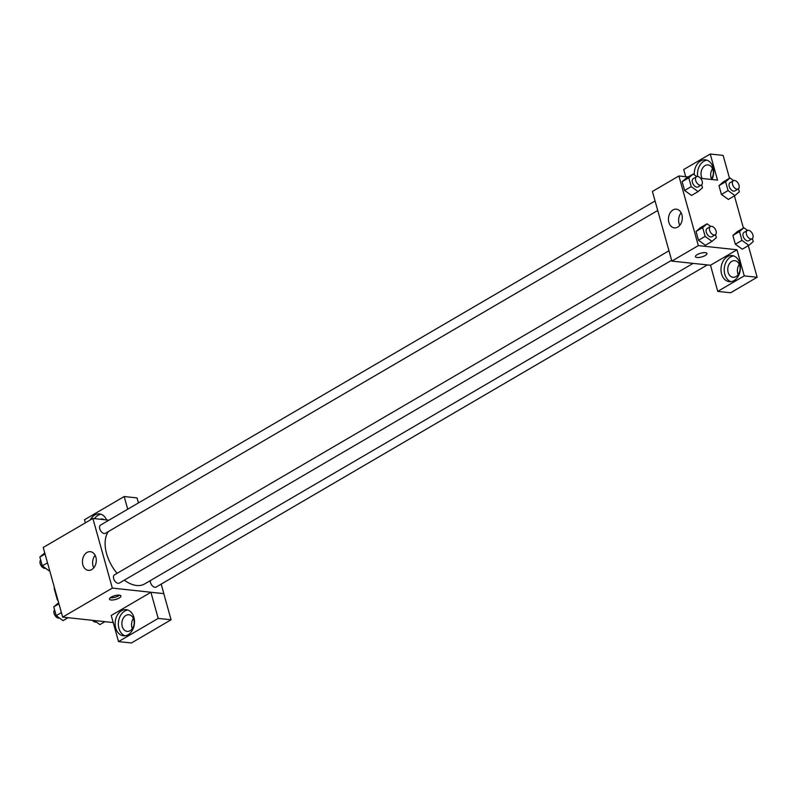 <?xml version="1.0" encoding="UTF-8"?>
<svg xmlns="http://www.w3.org/2000/svg" width="797" height="797" viewBox="0 0 797 797"><rect width="100%" height="100%" fill="white"/><g stroke="black" fill="none" stroke-linecap="round" stroke-linejoin="round"><path stroke-width="1.2" d="M57.713 599.384L57.264 599.643L54.146 588.475A11.347 6.765 59.7 0 1 54.405 587.538M57.264 599.643A11.347 6.765 59.7 0 0 58.081 600.689M113.214 622.567L62.664 617.117L43.217 547.479L92.88 518.458L108.91 520.182M90.23 520.003A13.131 9.654 96.2 0 1 99.486 513.926A13.131 9.654 96.2 0 1 106.589 519.933M85.369 522.852L84.502 519.734L124.183 496.541L127.709 509.193M101.08 514.284A13.131 9.654 -83.8 0 0 94.494 518.628M100.193 519.245A8.359 6.137 96.2 0 1 102.195 519.016A8.359 6.137 96.2 0 1 104.108 519.664M124.183 496.541L137.064 497.926L138.449 502.917M82.848 564.824A9.395 6.904 96.2 0 1 90.37 551.683A9.395 6.904 96.2 0 1 96.228 561.755A9.395 6.904 96.2 0 1 88.357 570.353A9.395 6.904 96.2 0 1 82.848 564.824M161.183 584.111L163.843 593.645L112.327 588.096L62.664 617.117M112.327 588.096L92.88 518.458M95.122 555.3A9.395 6.904 -83.8 0 0 93.03 565.92A9.395 6.904 -83.8 0 0 93.777 567.833M119.211 597.999A5.968 1.933 -15.6 0 1 113.174 599.942A5.968 1.933 -15.6 0 1 109.438 599.175A5.968 1.933 -15.6 0 1 114.668 595.708A5.968 1.933 -15.6 0 1 120.935 595.967A5.968 1.933 -15.6 0 1 119.211 597.999M150.912 592.291L111.241 615.473L118.524 641.595L158.204 618.402L150.912 592.291L163.843 593.645M110.235 597.77A5.968 1.933 164.4 0 0 118.594 595.807A5.968 1.933 164.4 0 0 119.52 595.17M115.714 628.046A13.131 9.654 96.2 0 1 126.225 609.675A13.131 9.654 96.2 0 1 134.414 623.762A13.131 9.654 96.2 0 1 123.405 635.787A13.131 9.654 96.2 0 1 115.714 628.046M127.809 610.034A13.131 9.654 -83.8 0 0 118.932 628.395A13.131 9.654 -83.8 0 0 125.039 635.777M125.906 615.463A8.359 6.137 96.2 0 1 128.935 614.766A8.359 6.137 96.2 0 1 134.175 621.67A8.359 6.137 96.2 0 1 130.16 630.696A8.359 6.137 96.2 0 1 127.141 631.383A8.359 6.137 96.2 0 1 121.891 624.479A8.359 6.137 96.2 0 1 125.906 615.463M132.312 628.684A8.359 6.137 96.2 0 1 133.408 618.512M158.204 618.402L171.086 619.787L163.793 593.675M118.524 641.595L131.405 642.98L171.086 619.787M668.972 250.776L114.489 574.836A4.772 2.849 59.7 0 0 114.439 580.395A4.772 2.849 59.7 0 0 119.311 583.085L671.632 260.28M150.314 580.614A4.772 2.849 59.7 0 0 154.947 587.289A4.772 2.849 59.7 0 0 156.142 587.06L707.347 264.913M655.074 200.983L100.591 525.054A4.772 2.849 59.7 0 0 100.093 529.726A4.772 2.849 59.7 0 0 104.208 533.522A4.772 2.849 59.7 0 0 105.403 533.293L657.734 210.498M108.402 531.539A32.279 19.238 59.7 0 0 117.099 573.312M124.322 580.156A32.279 19.238 59.7 0 0 136.576 585.476A32.279 19.238 59.7 0 0 144.655 583.922L693.121 263.379M710.496 265.252L717.728 291.393L744.268 275.882L736.976 249.77L710.496 265.252L671.851 261.087L652.414 191.449L678.895 175.968L688.14 176.964M712.558 168.665A8.359 6.137 -83.8 0 0 711.462 178.837M739.287 264.415A8.359 6.137 -83.8 0 0 738.191 274.586M717.728 291.393L730.61 292.778L757.15 277.266L748.323 245.655M743.412 228.072L734.426 195.873M729.514 178.279L723.128 155.405L710.247 154.02L717.539 180.132L700.593 178.309M702.137 178.468A8.359 6.137 96.2 0 1 705.056 165.617A8.359 6.137 96.2 0 1 708.075 164.919A8.359 6.137 96.2 0 1 713.146 170.558A8.359 6.137 96.2 0 1 710.994 179.425M706.959 160.187A13.131 9.654 -83.8 0 0 697.654 176.516M694.297 174.832A13.131 9.654 96.2 0 1 705.365 159.828A13.131 9.654 96.2 0 1 711.97 179.534M736.039 276.589A8.359 6.137 96.2 0 1 733.021 277.286A8.359 6.137 96.2 0 1 727.81 268.32A8.359 6.137 96.2 0 1 734.804 260.669A8.359 6.137 96.2 0 1 740.054 267.573A8.359 6.137 96.2 0 1 736.039 276.589M733.688 255.927A13.131 9.654 -83.8 0 0 724.812 274.298A13.131 9.654 -83.8 0 0 730.919 281.68M721.584 273.949A13.131 9.654 96.2 0 1 732.104 255.568A13.131 9.654 96.2 0 1 740.283 269.665A13.131 9.654 96.2 0 1 729.285 281.69A13.131 9.654 96.2 0 1 721.584 273.949M744.268 275.882L757.15 277.266M685.709 176.705L683.706 169.532L710.247 154.02M728.358 199.409L721.434 194.448L718.984 185.651L723.387 181.846L730.012 177.99L733.609 180.61M691.527 195.444L684.603 190.473L682.142 181.676L686.546 177.88L693.181 174.015L696.767 176.635M715.547 234.567L716.393 237.606L711.99 241.391L705.365 245.267L698.501 240.266L696.05 231.469L700.453 227.663M742.266 249.202L735.342 244.231L732.881 235.434L737.285 231.638L743.91 227.783L747.506 230.403M736.976 249.77L698.341 245.606L678.895 175.968M672.987 209.97A9.395 6.904 96.2 0 1 676.384 209.193A9.395 6.904 96.2 0 1 682.242 219.265A9.395 6.904 96.2 0 1 674.372 227.862A9.395 6.904 96.2 0 1 668.474 220.102A9.395 6.904 96.2 0 1 672.987 209.97M698.341 245.606L671.851 261.087M681.136 212.809A9.395 6.904 -83.8 0 0 679.791 225.342M695.442 256.684A5.968 1.933 164.4 0 0 699.198 257.441A5.968 1.933 164.4 0 0 705.225 255.508A5.968 1.933 -15.6 0 1 699.188 257.451A5.968 1.933 -15.6 0 1 695.442 256.684A5.968 1.933 -15.6 0 1 700.673 253.217A5.968 1.933 -15.6 0 1 706.949 253.476A5.968 1.933 -15.6 0 1 705.225 255.508A5.968 1.933 164.4 0 0 706.949 253.476M711.99 241.391L705.126 236.39L702.665 227.593L707.078 223.808L710.675 226.428M710.436 226.547L707.118 228.48A4.772 2.849 59.7 0 0 706.63 233.162A4.772 2.849 59.7 0 0 710.745 236.958A4.772 2.849 59.7 0 0 711.94 236.729L715.258 234.786A4.772 2.849 59.7 0 0 715.298 229.227A4.772 2.849 59.7 0 0 710.436 226.547A4.772 2.849 59.7 0 0 709.938 231.22A4.772 2.849 59.7 0 0 714.062 235.015A4.772 2.849 59.7 0 0 715.258 234.786M707.078 223.808L700.453 227.673L696.05 231.469L698.501 240.266L705.126 236.39M702.665 227.593L696.05 231.469M701.649 184.784L702.496 187.813L698.082 191.609L691.228 186.598L688.767 177.811L693.181 174.015M696.528 176.755L693.221 178.687A4.772 2.849 59.7 0 0 692.732 183.37A4.772 2.849 59.7 0 0 696.847 187.165A4.772 2.849 59.7 0 0 698.042 186.936L701.35 185.004A4.772 2.849 59.7 0 0 701.4 179.445A4.772 2.849 59.7 0 0 696.528 176.755A4.772 2.849 59.7 0 0 696.04 181.437A4.772 2.849 59.7 0 0 700.155 185.233A4.772 2.849 59.7 0 0 701.35 185.004M698.082 191.609L691.467 195.474M691.228 186.598L684.603 190.473L682.142 181.676L686.556 177.89M688.767 177.811L682.142 181.676M752.388 238.542L753.235 241.581L748.821 245.366L741.957 240.365L739.506 231.568L743.91 227.783M747.267 230.512L743.96 232.445A4.772 2.849 59.7 0 0 743.471 237.127A4.772 2.849 59.7 0 0 747.586 240.923A4.772 2.849 59.7 0 0 748.782 240.694L752.089 238.761A4.772 2.849 59.7 0 0 752.139 233.202A4.772 2.849 59.7 0 0 747.267 230.512A4.772 2.849 59.7 0 0 746.779 235.195A4.772 2.849 59.7 0 0 750.894 238.99A4.772 2.849 59.7 0 0 752.089 238.761M748.821 245.366L742.206 249.242M741.957 240.365L735.342 244.231L732.881 235.434L737.295 231.648M739.506 231.568L732.881 235.434M738.48 188.75L739.327 191.788L734.924 195.574L728.059 190.573L725.609 181.776L730.012 177.99M733.37 180.73L730.062 182.662A4.772 2.849 59.7 0 0 729.564 187.345A4.772 2.849 59.7 0 0 733.678 191.141A4.772 2.849 59.7 0 0 734.874 190.911L738.191 188.969A4.772 2.849 59.7 0 0 738.231 183.41A4.772 2.849 59.7 0 0 733.37 180.73A4.772 2.849 59.7 0 0 732.881 185.402A4.772 2.849 59.7 0 0 736.996 189.198A4.772 2.849 59.7 0 0 738.191 188.969M734.924 195.574L728.299 199.449M728.059 190.573L721.434 194.448L718.984 185.651L723.387 181.855M725.609 181.776L718.984 185.651M68.114 617.705L63.073 620.654L56.208 615.643L53.748 606.856L58.659 602.771M61.409 612.604L56.208 615.643M58.948 603.817L53.748 606.856M54.594 609.884A4.772 2.849 59.7 0 0 54.525 614.626A4.772 2.849 59.7 0 0 58.52 618.143A4.772 2.849 59.7 0 0 59.476 618.034M49.673 570.572L49.165 570.861L42.301 565.86L39.85 557.063L44.762 552.979M47.501 562.821L42.301 565.86M45.05 554.025L39.85 557.063M40.697 560.092A4.772 2.849 59.7 0 0 40.627 564.834A4.772 2.849 59.7 0 0 44.612 568.351A4.772 2.849 59.7 0 0 45.578 568.241M104.945 621.68L99.904 624.619L94.295 620.524M92.482 620.335A4.772 2.849 59.7 0 0 95.351 622.118A4.772 2.849 59.7 0 0 96.307 621.999"/></g></svg>
